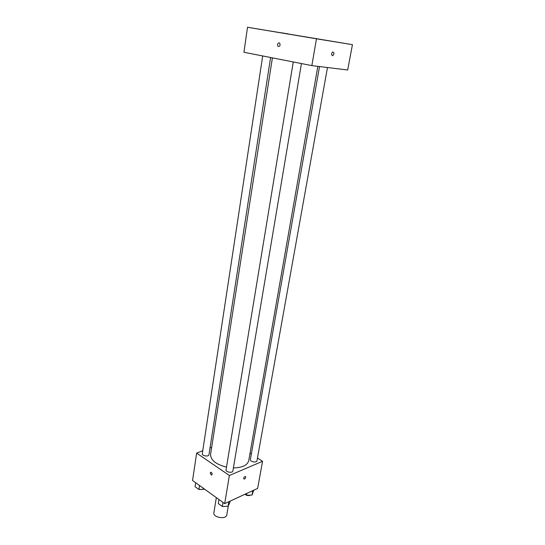 <?xml version="1.0" encoding="UTF-8"?>
<svg xmlns="http://www.w3.org/2000/svg" width="545" height="545" viewBox="0 0 545 545"><rect width="100%" height="100%" fill="white"/><g stroke="black" fill="none" stroke-linecap="round" stroke-linejoin="round"><path stroke-width="0.82" d="M216.338 497.619L213.885 512.722C212.754 517.573 226.298 519.814 226.788 514.861L228.328 505.753M257.472 458.018L262.567 461.295L257.628 488.415L224.683 503.628L192.555 480.486L196.643 453.093L202.747 450.756M262.567 461.295L229.377 475.492L224.683 503.628M229.377 475.492L196.643 453.093M210.172 472.958L210.949 472.202C212.4 473.312 212.557 474.293 211.426 475.124L210.172 472.958L210.949 472.202C212.4 473.312 212.564 474.286 211.426 475.124L210.172 472.958M272.398 57.859L210.581 454.332C210.568 460.103 215.875 464.374 226.488 467.14M233.396 467.91C242.314 467.705 247.423 465.287 248.738 460.648L317.83 66.34M250.039 453.236L251.334 454.067M210.016 447.983L211.664 447.35M319.513 66.545L250.366 459.592C249.808 461.772 256.736 463.046 256.967 460.804L327.477 67.519M293.258 61.953L226.052 469.817C225.487 472.154 232.66 473.353 232.885 470.962L301.433 63.561M262.683 55.951L202.297 453.733C201.786 455.947 208.79 456.969 208.973 454.707L270.599 57.504M244.453 479.048L244.085 479.123C243.349 478.169 243.738 477.263 245.257 476.419C246.02 477.073 245.747 477.951 244.453 479.048L244.085 479.123C243.349 478.163 243.738 477.263 245.257 476.419C246.02 477.073 245.747 477.951 244.453 479.048M311.842 65.604L243.922 52.266L247.519 27.25L352.445 44.656L316.475 38.804L311.842 65.604L347.683 69.992L352.445 44.656M332.436 55.719C331.292 54.684 331.374 53.444 332.688 51.986C334.255 52.504 334.317 53.723 332.872 55.645L332.436 55.719C331.292 54.684 331.374 53.444 332.688 51.986C334.248 52.504 334.31 53.723 332.872 55.645L332.436 55.719M316.475 38.804L247.519 27.25M279.129 42.851L279.66 43.123C280.498 45.494 279.946 46.577 278.011 46.359C277.119 44.54 277.494 43.375 279.129 42.851C277.494 43.375 277.119 44.54 278.011 46.359L278.011 46.359C279.946 46.577 280.498 45.494 279.66 43.123M344.099 43.266L336.762 42.06L344.099 43.266M288.169 33.906L281.022 32.734L288.169 33.906M261.539 29.559L254.004 28.32L261.539 29.559M318.048 39.029L310.303 37.755L318.048 39.029M253.738 490.214L252.035 495.071L246.565 495.262L245.066 494.22M252.839 490.629L252.035 495.071M246.905 493.368L246.565 495.262M244.923 494.281C246.64 495.657 248.452 495.936 250.353 495.126M204.627 489.178L198.939 489.492L195.083 486.699L195.682 482.741M199.545 485.52L198.939 489.492M197.419 488.395L198.898 489.465M198.973 489.492L203.04 489.362M229.97 501.189L229.643 503.11L228.069 506.271L222.367 506.489L218.293 503.539L218.954 499.506M228.839 501.707L228.069 506.271M223.034 502.442L222.367 506.489M220.671 505.263L222.231 506.394M222.476 506.489L226.339 506.339"/></g></svg>
